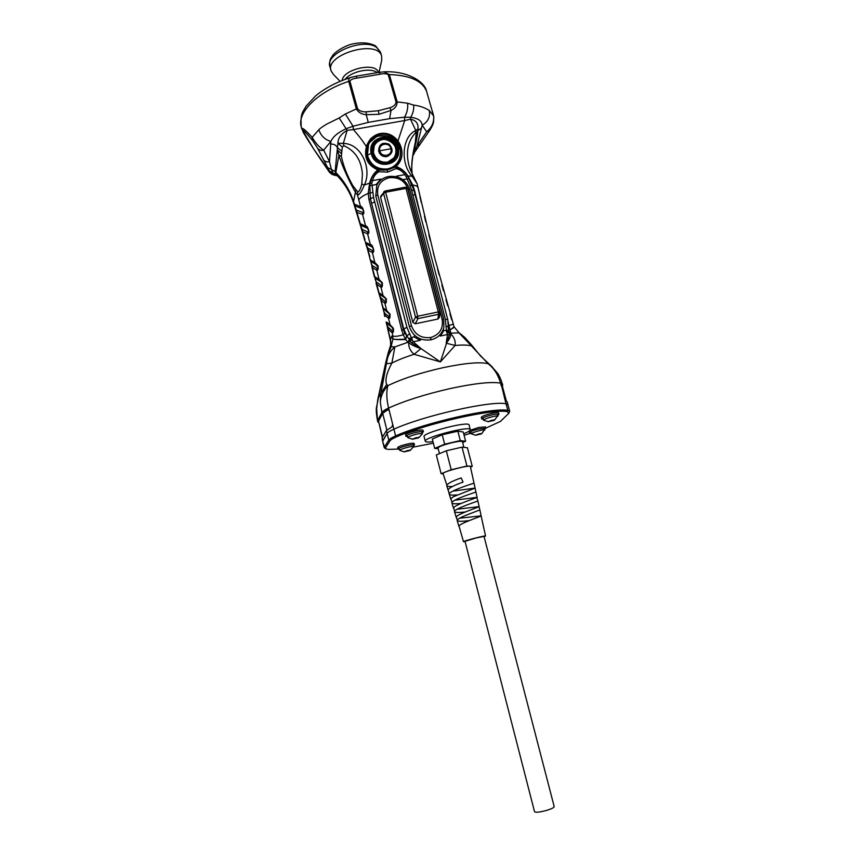 <?xml version="1.0" encoding="UTF-8"?>
<svg xmlns="http://www.w3.org/2000/svg" width="855" height="855" viewBox="0 0 855 855"><rect width="100%" height="100%" fill="white"/><g stroke="black" fill="none" stroke-linecap="round" stroke-linejoin="round"><path stroke-width="1.28" d="M399.531 449.388L397.981 449.132C398.462 448.191 401.572 447.005 407.311 445.573C411.586 444.643 413.98 444.429 414.493 444.921L413.286 445.893M414.493 444.921L414.119 443.467C413.617 442.965 411.223 443.179 406.937 444.119C401.198 445.541 398.088 446.727 397.618 447.678L397.981 449.11M342.16 80.509C342.866 69.105 376.339 61.699 378.305 72.483L378.263 72.354C376.029 61.72 342.844 69.191 342.16 80.509M378.989 72.365L381.715 60.416L381.629 56.131C377.707 38.988 324.526 54.485 331.067 70.847L333.439 74.471L340.13 81.343M483.31 419.207L481.686 418.929C482.241 417.817 485.693 416.481 492.031 414.889C496.157 413.991 498.465 413.809 498.957 414.322L497.706 415.391M498.561 412.837L498.551 412.805C498.059 412.281 495.75 412.463 491.625 413.36C485.287 414.942 481.835 416.289 481.28 417.4L481.675 418.886M377.183 72.664C371.081 67.192 351.01 71.371 345.057 79.408L347.461 77.025M475.85 435.291L471.308 433.827C470.571 433.004 482.102 429.488 484.39 429.851L481.696 433.667M481.237 433.934L475.733 435.227L481.386 433.453M476.032 434.949L480.799 434.116M480.489 433.838L476.075 434.928M479.591 433.763L477.795 434.265M379.823 150.779C377.942 143.565 389.613 141.492 390.938 148.77C392.819 155.963 381.17 158.079 379.823 150.779L390.938 148.77M374.576 144.762L374.212 145.425C369.734 153.451 378.156 164.513 387.144 162.45L394.283 157.769M397.404 162.739C394.903 166.404 391.451 168.681 387.048 169.557C374.127 172.539 361.922 156.764 368.195 145.115L368.836 143.907M398.291 144.581L400.119 149.369C401.027 153.729 400.386 157.78 398.216 161.52C395.715 165.507 392.146 167.975 387.486 168.916C377.333 169.728 370.632 165.186 367.383 155.279L368.58 144.41C370.717 140.199 374.052 137.409 378.583 136.063L387.24 136.009M398.248 148.375C402.555 165.945 374.789 171.053 371.166 153.248C366.891 135.571 394.721 130.655 398.248 148.375L400.119 149.369M382.164 138.884C378.498 139.632 375.783 141.652 374.041 144.944C366.955 157.801 388.341 170.092 395.16 157.138C400.471 148.93 391.804 136.725 382.164 138.884M376.809 142.016L374.063 144.901M394.379 158.303L395.79 154.552M404.383 451.921L399.798 450.403C399.093 449.559 410.261 446.203 412.901 446.46L413.457 446.823L410.293 450.318M409.93 450.542L404.265 451.846L409.994 450.093M404.543 451.579L409.524 450.724M409.224 450.435L404.575 451.558M408.177 450.393L406.349 450.895M407.546 436.627L405.901 436.317C406.392 435.259 409.716 433.966 415.851 432.438C420.35 431.476 422.862 431.262 423.407 431.828L422.146 432.908M423.022 430.322L423.022 430.289C422.466 429.723 419.955 429.926 415.455 430.888C409.321 432.416 406.007 433.709 405.505 434.768L405.89 436.285M366.378 74.471L360.992 75.379M425.277 441.233L424.112 436.659C421.462 433.036 468.882 420.692 469.074 424.956L469.106 425.042M432.983 441.672C428.28 442.249 425.726 442.131 425.298 441.308C422.669 437.792 470.122 425.437 470.293 429.595C470.485 430.514 468.284 431.903 463.699 433.752M470.068 430.3L478.8 427.457L485.426 426.891M469.128 431.155L469.502 432.555C470.036 431.604 473.264 430.375 479.185 428.9L485.79 428.291L484.614 429.263M471.03 432.822L469.513 432.587M380.924 195.945L380.625 197.43L412.805 322.335L415.177 323.799L437.888 319.043L439.331 317.526L439.972 312.759L438.508 314.309L438.294 311.936L439.919 311.979L439.972 312.759L439.919 311.968L407.664 188.634L406.018 188.421L405.323 187.277M439.887 311.925L407.664 188.634L405.42 187.192L385.06 190.996L385.637 192.225L383.553 193.251L383.756 191.873L385.06 190.996L380.817 196.094M437.888 319.043L438.508 314.309L417.924 318.616L415.53 317.13L417.689 316.232L417.924 318.616L415.177 323.799M382.516 437.076L378.519 421.077L382.687 413.371L388.106 409.534L389.324 410.924L392.702 424.369L391.996 426.837L386.396 430.578L382.1 437.771L382.794 440.539L387.112 433.432L388.779 440.09L384.408 447.005L382.645 441.287L387.112 433.432C387.817 432.299 390.094 430.888 393.909 429.189C423.204 415.701 491.796 400.322 506.075 403.806L507.945 404.736L509.698 411.287L508.917 413.168M386.396 430.578L387.112 433.432C387.817 432.299 390.094 430.888 393.909 429.189C423.204 415.701 491.796 400.322 506.075 403.806L507.838 410.411L507.197 411.64C493.143 408.487 425.566 423.738 396.602 436.809C392.894 438.433 390.682 439.769 389.976 440.827L388.779 440.09C389.506 439 391.782 437.61 395.609 435.932C424.978 422.637 493.613 407.162 507.838 410.411L509.698 411.287M385.669 448.757L384.258 447.731L384.408 447.005L385.573 447.721L389.976 440.827M397.97 449.089L388.341 449.377L386.022 448.971L385.573 447.721M507.197 411.64L508.853 413.275L500.453 421.408L485.758 428.163M471.116 433.122L464.094 435.27M433.367 443.2L413.275 447.112M488.429 421.782L483.599 420.233C482.765 419.303 495.13 415.498 497.503 415.968L494.596 420.051M494.105 420.339L488.291 421.707L494.329 419.794M493.527 420.168L488.6 421.397L493.634 420.553M492.33 420.115L490.514 420.617M412.709 439.278L407.824 437.664C407.044 436.713 418.982 433.09 421.75 433.442L422.295 433.891M418.565 437.813L412.559 439.192L418.694 437.3M412.826 438.904L418.127 438.017M417.806 437.707L412.847 438.893M416.631 437.61L414.846 438.102M438.209 448.757L434.703 448.394L432.309 439.064L442.217 434.768L457.842 431.198L463.239 431.978L465.654 441.255L462.641 442.505M434.703 448.394L444.643 444.194L442.217 434.768M444.643 444.194L460.279 440.582L457.842 431.198M460.279 440.582L465.654 441.255M462.427 441.672L462.416 441.618C461.711 440.956 458.323 441.287 452.242 442.634C443.521 444.814 438.775 446.599 438.017 447.977L439.47 453.642M441.127 473.713L436.317 454.956L446.321 450.788L462.031 447.154L467.407 447.742L472.259 466.381L466.937 466.028L451.205 469.726L441.127 473.713L443.157 473.809M470.507 467.076L472.259 466.381M462.031 447.154L466.937 466.028M446.321 450.788L451.205 469.726M554.211 806.671L484.016 536.395L476.278 537.902L465.013 541.322L534.535 811.716C535.69 812.699 539.762 812.239 546.751 810.348C551.55 808.862 554.029 807.633 554.211 806.671L554.2 806.628M452.808 491.133L475.091 488.098L453.225 496.798L450.874 498.722L451.964 502.377C453.236 499.288 476.459 491.956 475.936 491.999L477.101 497.386C477.656 497.492 454.839 504.792 453.599 507.827L454.593 511.162C455.843 508.223 478.415 501.019 477.881 500.912L476.823 497.364L454.828 500.207M463.047 482.124L461.198 477.902L463.047 482.124C455.042 484.924 450.072 487.403 448.148 489.562L449.27 494.233M470.389 466.52L470.378 466.488C470.453 464.436 441.565 471.949 443.093 473.574L446.791 485.02C448.576 483.011 453.374 480.638 461.198 477.902M484.09 536.684L485.544 536C485.768 535.177 462.523 541.204 463.496 541.717L465.088 541.6M400.535 153.131L399.616 159.329C401.561 153.248 400.706 147.327 397.041 141.567C392.648 135.838 387.133 133.444 380.496 134.385C374.789 135.753 370.728 138.905 368.345 143.843L367.18 146.868M368.505 143.512L376.082 136.982M502.505 384.365L500.549 383.126C498.134 374.725 493.987 368.259 488.13 363.728C480.179 361.74 465.131 363.065 442.976 367.693C420.425 372.791 402.053 378.786 387.839 385.68L386.684 384.504C384.868 380.09 386.599 372.962 391.868 363.097C397.778 360.051 405.195 357.112 414.109 354.291C410.24 350.924 408.444 347.087 408.711 342.77L407.899 342.299L409.278 339.67L411.458 342.866L413.147 341.808L406.948 327.454L373.507 197.238L371.829 183.216L369.595 183.109C370.952 177.701 373.678 173.287 377.803 169.878C367.618 165.4 363.813 157.641 366.41 146.611L367.169 146.91C365.427 153.697 366.71 159.575 371.017 164.534L378.434 169.269L378.273 170.562C374.864 172.71 372.406 175.874 370.878 180.042L369.82 185.877L370.439 198.777L368.997 199.675L368.216 193.39L369.595 183.109L364.358 185.033C361.515 191.67 359.239 195.047 357.529 195.132L360.575 206.739C362.37 204.986 365.619 214.894 362.541 214.263L365.641 226.222C367.468 224.523 370.739 234.58 367.586 233.789L370.407 244.84C372.267 243.194 375.569 253.39 372.342 252.449L374.885 262.581L378.092 265.82C378.38 269.229 377.953 270.714 376.799 270.244L379.075 279.446L382.324 282.781C382.613 286.233 382.164 287.686 380.977 287.173L382.997 295.424L386.278 298.865C386.567 302.349 386.107 303.803 384.889 303.204L386.652 310.515L383.222 308.067L380.796 299.624L382.922 308.174M504.813 399.093L506.075 403.806L507.945 404.736L507.197 401.925L504.813 399.093L501.254 384.28M501.297 385.947L500.549 383.126C491.347 381.533 474.568 383.35 450.19 388.565C425.373 394.241 404.843 400.738 388.598 408.049C386.513 399.424 386.257 391.975 387.839 385.68C383.329 390.575 380.817 396.047 380.304 402.107L381.875 412.538C382.548 411.319 384.793 409.823 388.598 408.049L389.324 410.924M382.1 437.771L382.623 441.201M376.521 407.204C375.965 409.727 376.328 414.354 377.6 421.098L376.521 407.204L384.568 368.142L377.75 399.659L376.563 409.481M378.519 421.077L382.281 437.461M502.184 385.455L501.169 384.494M411.458 342.866L420.981 348.562L414.109 354.291L440.378 361.911L455.106 345.484C462.651 344.779 468.102 344.939 471.458 345.965L488.13 363.728L492.469 367.052M502.419 386.332L502.708 385.135L501.425 384.226M380.304 402.107L380.924 393.225L377.814 399.125M378.605 422.755L377.728 420.275L381.875 412.538L382.11 413.499L377.963 421.205M387.657 409.577L382.11 413.499M386.684 384.504L380.924 393.225L388.266 354.013L391.109 346.724L392.926 338.879C395.106 339.595 399.36 339.809 405.698 339.531L407.899 342.299L394.892 346.895L391.868 363.097L386.62 363.738M487.104 362.541L488.878 363.877M461.978 335L459.274 333.194L471.458 345.965L471.789 345.228M471.842 345.292L464.639 337.298L459.167 332.819L450.799 333.183L450.745 333.835C454.262 337.308 455.715 341.198 455.106 345.484L446.203 343.165C449.377 339.521 450.895 336.41 450.745 333.835L448.982 332.542L449.345 334.807L440.378 361.911L420.981 348.562C415.744 346.927 411.65 344.993 408.711 342.77L409.898 340.835L412.345 339.798M388.159 352.965L384.568 368.142M390.895 343.966L390.5 339.595L390.671 346.296M446.353 331.248L448.672 331.312L448.982 332.542L446.812 332.488L445.968 325.979L448.437 327.027L448.672 331.312L450.799 333.183L450.019 329.774C452.861 328.373 454.208 327.38 454.058 326.792L450.061 330.126L448.373 328.01M453.984 326.642L458.921 332.638M420.884 339.243L420.307 340.29L413.799 336.859L408.754 338.612L409.278 339.67L412.024 338.527M439.31 335.459L440.4 336.015L443.937 330.468L442.997 330.105M387.785 357.55C388.918 353.468 391.291 349.919 394.892 346.895L391.066 346.713L390.062 347.846M388.266 354.013L391.066 346.713L392.947 338.783L391.697 336.304L392.873 338.74L392.659 335.78C394.112 336.785 397.661 336.453 403.325 334.775L405.43 339.221C401.604 339.328 392.712 339.788 392.947 338.783L392.103 330.671L388.213 327.369C386.92 325.263 386.524 323.992 387.059 323.543L390.799 326.428C392.21 326.311 394.668 332.499 392.103 330.671M392.616 335.78L391.697 336.304L390.5 339.595L386.118 322.153M446.812 332.488L447.496 334.508L449.345 334.807M373.507 197.238L370.439 198.777L403.378 329.603L404.682 333.012L408.754 338.612M406.83 335.833L405.698 339.531L406.585 335.598M384.868 315.548L382.944 308.27L387.411 312.246C388.811 312.075 391.227 318.124 388.715 316.435L384.921 313.422C383.681 311.37 383.339 310.119 383.906 309.681M384.921 313.422L384.793 315.206L388.533 318.359L390.04 324.697L386.407 321.961L387.059 323.543M388.213 327.369L388.085 329.1L391.911 332.595C393.172 333.322 393.674 331.9 393.396 328.331L390.04 324.697L390.799 326.428M448.458 330.201L443.937 330.468M452.883 323.874L452.904 323.97C452.968 324.547 451.654 324.943 448.95 325.146L450.019 329.774L448.383 327.828M414.825 335.737L413.799 336.859M409.727 333.632L406.916 335.908L403.731 328.833L401.882 330.725L368.997 199.675M448.533 324.932L448.309 321.961M421.397 218.762L414.728 191.093L412.805 185.065L407.953 176.012L412.057 176.205L417.09 183.675L412.644 174.762M419.955 196.682L421.248 202.4M424.422 216.165L425.779 221.905M428.868 234.73L430.289 240.501M433.271 252.385L434.768 258.199M437.61 269.122L439.16 274.979M441.853 284.95L443.467 290.85M445.979 299.859L447.657 305.812M449.954 313.838L451.697 319.834M380.828 297.829C379.47 295.467 379.182 294.366 379.951 294.526L383.767 297.155C385.135 296.931 387.507 302.83 385.06 301.291L380.828 297.829L380.796 299.624L367.618 249.671M381.651 298.79L381.512 300.618L384.889 303.204L385.06 301.291M404.682 333.012L403.325 334.775L401.882 330.725M387.411 312.246L386.652 310.515L389.966 314.052C390.254 317.579 389.773 319.011 388.533 318.359L388.715 316.435M402.844 179.636L408.925 178.62L407.953 176.012C404.981 171.353 401.038 168.179 396.122 166.522L396.004 167.313C399.67 167.901 402.951 169.985 405.858 173.586L407.75 176.301L406.275 176.835L409.898 185.45L412.163 185.332L413.916 190.323M413.991 190.601L411.565 190.109L445.423 319.375L445.968 325.979M376.948 184.936L376.168 184.498L380.849 179.08L381.33 179.71M392.926 338.73L392.659 335.78M414.098 190.911L414.728 191.093M369.83 256.372L365.438 242.713M368.409 248.431L368.259 250.376L372.342 252.449L372.459 250.536L368.409 248.431C367.8 248.762 365.181 242.938 366.581 244.103L371.209 246.571C372.491 246.155 374.725 251.648 372.459 250.536M375.676 264.313L374.885 262.581L370.675 260.123L371.465 261.833L375.676 264.313L378.081 267.134L376.937 268.331L372.588 265.734C371.829 265.873 370.162 260.23 371.465 261.833M372.588 265.734L372.449 267.636L376.799 270.244L376.937 268.331M379.855 281.177L379.075 279.446L374.725 276.699L375.484 278.377L379.855 281.177C381.202 280.889 383.521 286.66 381.138 285.249L376.895 282.417C376.157 282.577 374.052 276.838 375.484 278.377M383.767 297.155L382.997 295.424L379.235 292.891L379.951 294.526M376.895 282.417L376.756 284.277L380.977 287.173L381.138 285.249M365 239.87L362.659 231.769L367.586 233.789L367.703 231.876L362.819 229.739C362.242 230.198 359.859 224.213 361.195 225.474L366.453 227.964C367.703 227.473 369.894 232.849 367.703 231.876M371.209 246.571L370.407 244.84L365.737 242.339L366.581 244.103M366.453 227.964L365.641 226.222L360.276 223.647L356.941 212.532L362.541 214.263L362.638 212.35L357.112 210.416C356.567 211.014 354.002 204.826 355.359 206.012L361.398 208.481C362.627 207.925 364.764 213.173 362.638 212.35M361.398 208.481L360.575 206.739L354.365 204.11L353.575 201.588L353.81 203.672C350.411 192.803 344.533 183.098 336.165 174.538M341.337 156.262L338.943 155.076C341.401 164.962 351.587 186.144 355.659 192.535L357.529 195.132L357.7 191.862L352.923 185.813C347.183 175.681 343.325 165.827 341.337 156.262L342.278 147.017L343.86 145.724C355.06 150.598 361.248 160.045 362.424 174.078L361.783 184.039C360.479 189.244 359.121 191.841 357.7 191.862M415.135 195.175L412.73 194.63M447.764 319.578L413.98 190.441L408.925 178.62M406.275 176.835L404.768 174.655C402.534 171.31 399.606 169.29 395.993 168.595L395.63 167.259L395.951 168.606L387.732 172.112L387.208 169.985L394.583 167.345M402.919 179.539L396.282 176.675M374.693 201.801L371.594 203.372L403.731 328.833L406.948 327.454M372.705 192.386L368.216 193.39C362.809 195.784 359.666 197.975 358.79 199.974M371.829 183.216L372.449 180.629C373.485 176.654 375.602 173.693 378.797 171.748L387.732 172.112M376.168 184.498L369.82 185.877M362.819 229.739L362.659 231.769L362.05 231L360.041 224.17L361.195 225.474M357.112 210.416L356.941 212.532L356.343 211.901L354.12 204.676L354.365 204.11L355.359 206.012M355.808 190.141L353.575 201.588C350.005 190.612 344.084 180.907 335.812 172.496L335.951 174.345L335.128 171.631L331.366 169.408L329.485 161.67L330.917 141.342C333.076 136.522 338.281 132.247 346.564 128.539L353.051 126.251L353.382 129.554L347.162 130.323L343.325 143.394C361.911 143.715 372.096 169.301 364.358 185.033L361.783 184.039M412.356 174.206C410.432 165.154 413.393 150.651 415.231 142.977L416.267 141.193M415.423 132.974L415.787 130.516L410.507 119.198L410.742 117.274L404.468 117.242L404.714 120.534L410.507 119.198C415.701 120.234 418.213 123.206 418.031 128.122L418.052 128.913L415.787 130.516C401.572 136.757 400.461 163.968 412.057 176.205L412.644 174.773L408.957 165.549C405.676 151.987 407.824 141.139 415.423 132.974L416.161 133.85L415.231 142.977M418.042 128.303L418.052 128.934M379.032 114.303L378.38 110.744L389.933 107.709L391.045 110.391C395.063 108.606 397.115 105.774 397.18 101.895L407.632 103.209C408.102 108.318 407.044 112.999 404.468 117.242L389.591 118.663L368.259 122.393L389.591 118.663L391.045 110.391L379.032 114.303L366.229 114.709L368.259 122.393L353.051 126.251L345.367 113.982L339.179 117.979L347.162 130.323C341.017 133.968 337.939 138.232 337.928 143.127L335.128 171.631L335.812 172.496L338.943 155.076L337.191 149.849L341.284 153.547M342.278 147.017L337.928 143.127L343.325 143.394L343.86 145.724M379.545 170.092L377.803 169.878L378.797 171.748L378.594 170.38L379.545 170.092L387.187 169.995L394.978 166.244L389.057 169.547M370.878 180.042L372.449 180.629L380.849 179.08M405.858 173.586L404.768 174.655L396.431 176.194M413.254 153.761L417.005 145.895L422.178 125.193C421.857 120.876 418.042 118.236 410.742 117.274C413.157 112.956 414.109 108.884 413.596 105.079C419.559 105.817 424.785 107.602 429.253 110.455L433.645 116.013L432.502 111.503M407.632 103.209L413.596 105.079M336.988 175.393L334.166 174.302L333.001 173.052L335.919 174.313M420.04 144.388L413.115 154.477M429.253 110.455C430.428 116.836 428.066 121.741 422.178 125.193L426.698 131.798L417.005 145.895L420.179 144.185L429.776 130.281M378.38 110.744L366.229 111.813L366.229 114.709C361.654 114.346 358.363 112.422 356.353 108.938L345.367 113.982M329.399 170.957L333.001 173.052L331.366 169.408L327.668 167.633L329.923 172.122L334.166 174.302L332.798 174.719C330.767 173.8 329.111 172.176 327.828 169.824C317.686 155.343 309.617 143.052 303.632 132.963C300.201 126.177 306.56 133.348 312.716 140.68L317.686 148.375L327.668 167.633M335.962 175.574L337.201 175.831M329.923 172.122L313.422 148.631L301.772 128.945C301.997 127.128 305.459 129.939 312.171 137.366C315.559 143.17 319.407 147.423 323.714 150.149L329.485 161.67C327.048 162.279 325.082 161.691 323.585 159.917M339.179 117.979L327.946 123.526C327.059 123.804 320.176 128.015 318.808 129.768C321.085 136.031 325.124 139.899 330.917 141.342L323.714 150.149C321.213 150.79 319.204 150.191 317.686 148.375M312.716 140.68L312.171 137.366L318.808 129.768M433.838 116.718L433.581 122.062C432.769 124.435 433.464 124.125 429.926 130.078L426.698 131.798C431.828 127.416 434.148 122.158 433.645 116.013L426.592 91.367C422.552 80.947 410.144 75.336 389.346 74.556L397.18 101.895L396.036 101.991C395.705 104.652 393.674 106.565 389.933 107.709M366.229 111.813C362.328 112.037 359.431 110.979 357.54 108.628L356.353 108.938L348.712 81.364C348.445 79.216 349.278 77.858 351.213 77.313L351.736 77.153M383.927 71.809L389.346 74.556L388.213 74.642L396.036 101.991M397.5 163.455L394.978 166.244L396.122 166.522C399.477 163.455 401.925 158.795 401.968 154.445C402.213 149.636 400.877 145.136 397.97 140.968L404.714 120.534L353.382 129.554C358.448 135.347 362.007 139.846 366.41 146.611C366.357 145.852 369.574 139.162 371.658 137.954C374.383 135.518 377.322 134.021 380.486 133.487C387.433 132.525 393.257 135.015 397.97 140.968L397.041 141.567M383.959 170.284L378.434 169.301L387.208 169.985M398.174 162.439L399.616 159.329L398.163 162.45M381.629 56.131L380.475 52.102L376.574 47.388C363.086 37.374 324.366 53.673 329.966 66.808L330.971 70.484M386.855 156.647C382.698 156.978 379.951 155.108 378.626 151.046C378.936 144.11 382.399 141.812 389.025 144.174C393.695 149.507 392.969 153.676 386.855 156.647M387.251 162.14C396.805 160.622 399.189 146.836 390.842 141.396C382.73 135.592 371.188 143.18 373.55 152.831C375.762 159.586 380.325 162.685 387.251 162.14M373.379 152.938C375.612 159.757 380.229 162.888 387.219 162.343C390.489 161.681 392.99 159.928 394.711 157.106C402.737 144.42 380.593 131.563 374.287 145.307L373.379 152.938M371.166 153.248L367.383 155.279M397.554 148.417C398.9 152.97 396.763 157.673 391.141 162.514C380.967 166.554 372.427 158.047 371.978 153.024C370.247 148.246 374.49 137.431 385.605 137.623C392.873 140.145 396.859 143.747 397.554 148.417M443.852 327.518L443.734 319.353L443.852 327.518C442.046 333.984 437.803 338.067 431.134 339.766L430.535 337.522C421.141 338.495 414.793 334.572 411.479 325.766L377.814 194.94C376.553 186.059 380.315 180.33 389.078 177.744L388.416 176.632C383.051 177.755 379.16 180.64 376.766 185.311L375.762 195.934L377.814 194.94M388.79 176.568L388.886 176.472C399.221 175.564 406.168 179.892 409.727 189.479L408.113 189.265L442.131 319.332L443.734 319.353L409.727 189.479L443.702 319.31M430.535 337.522L430.76 339.852C420.158 341.027 413.018 336.624 409.353 326.631L375.762 195.934M442.131 319.332C443.51 328.491 439.769 334.529 430.909 337.447M376.766 185.311C379.214 180.576 383.136 177.648 388.523 176.547L389.452 177.68C398.676 176.942 404.896 180.8 408.113 189.265M409.353 326.631L411.479 325.766M412.805 322.335L415.53 317.13L383.553 193.251L380.625 197.43M406.018 188.421L438.294 311.936L417.689 316.232L385.637 192.225L406.018 188.421M396.602 436.809L395.609 435.932L392.702 424.369M483.096 524.981L481.141 515.854C481.707 516.228 460.225 523.217 459.007 525.953L463.496 541.707M459.573 518.216L481.141 515.854L479.131 506.63C479.687 506.876 457.543 514.015 456.303 516.912L457.233 520.022C458.077 518.899 460.727 517.414 465.184 515.586L479.847 509.901M452.413 486.516C449.003 486.698 447.101 486.399 446.695 485.619M456.88 494.938C452.359 495.344 449.826 495.109 449.281 494.233L449.367 493.645C450.649 490.428 474.514 482.968 474.012 483.171L470.378 466.488M465.441 511.921C459.071 512.754 455.426 512.679 454.507 511.696M457.104 509.227L479.131 506.63L477.87 500.934M469.374 520.535C462.341 521.529 458.269 521.529 457.158 520.535L458.9 526.349M461.24 503.392C455.726 504.033 452.605 503.873 451.878 502.932M382.687 413.371L386.855 430.001M388.266 353.981L387.604 355.274M387.529 355.52L386.236 360.671M390.468 340.472L390.885 344.544M420.981 348.562L413.147 341.808L420.307 340.29M440.4 336.015L447.496 334.508L446.203 343.165M412.174 185.364L412.805 185.065C415.829 185.471 417.539 186.283 417.913 187.512L417.945 187.673M448.362 328.715L447.796 319.407L445.423 319.375M409.898 185.45L411.565 190.109M415.648 140.209L417.048 137.409M421.643 127.972L418.031 130.398M415.925 137.719L417.464 134.791L416.235 141.364M416.161 133.85L418.063 129.468L417.464 134.791M330.554 144.132C333.6 143.8 335.844 144.912 337.287 147.466L341.508 151.025M426.923 92.5L426.592 91.367C424.924 81.834 407.782 70.826 384.697 71.799L379.182 72.333M357.54 108.628L349.887 81.065L348.712 81.364C317.323 91.72 296.45 113.02 301.355 127.363L301.687 128.635M349.887 81.065C351.01 79.462 353.382 78.468 357.016 78.094L380.208 74.203C383.681 73.402 386.353 73.551 388.213 74.642M380.208 74.203L379.246 72.322L356.043 76.202M357.016 78.094L356.097 76.191L351.213 77.313C336.923 81.877 325.028 88.086 315.527 95.952L305.972 106.277C303.044 112.272 300.255 112.283 301.259 127.032M380.496 134.385L380.486 133.487M329.87 66.466C329.271 58.129 331.163 58.589 332.777 55.383C332.403 55.457 337.917 48.692 350.529 44.449C360.415 41.938 368.751 42.419 375.569 45.881L380.475 52.102M498.551 412.805L498.957 414.322M484.817 430.012L484.4 428.537M471.308 433.806L470.902 432.352M394.711 157.106C402.758 144.399 380.603 131.531 374.287 145.307L374.212 145.425M368.58 144.41L368.195 145.115M378.594 136.052C388.886 134.353 395.983 138.467 399.873 148.407M394.433 158.218L395.16 157.138M413.499 446.652L413.083 445.156M399.798 450.382L399.392 448.896M423.022 430.289L423.407 431.828M470.293 429.595L469.074 424.956M485.416 426.859L485.79 428.291M443.788 327.743L443.221 330.083M382.645 441.287L384.237 447.646M497.931 416.15L497.482 414.579M483.588 420.211L483.15 418.672M422.359 433.667L421.921 432.074M407.824 437.642L407.397 436.071M422.317 433.87L418.95 437.578M462.416 441.618L463.902 447.357M485.544 536L481.814 518.964M475.946 491.999L475.091 488.098M475.07 488.098L473.991 483.182M456.196 517.307L454.518 511.696M453.481 508.233L451.9 502.922M450.788 499.224L449.292 494.222M448.031 489.979L446.716 485.619M506.417 401.273L502.142 385.295M502.708 385.135L502.462 384.205C500.912 379.267 499.256 375.559 497.471 373.09L490.759 365.502L480.425 355.894L471.853 345.281M377.6 421.098L377.814 421.932M386.332 360.051L384.408 368.687M388.052 353.307L390.895 344.405M390.575 341.38L387.507 328.074M384.237 314.234L384.771 316.51M454.058 326.792L434.693 257.911M417.09 183.675L434.693 257.921M380.86 299.891L380.678 299.293M378.872 293.297L376.04 283.208M374.394 276.967L371.84 266.707M370.333 260.283L369.563 256.842M380.507 298.769L378.947 293.554M362.114 231.203L365.042 241.377M359.987 224.021L356.396 212.083M354.077 204.516L353.81 203.672M416.203 141.449L412.794 156.315C411.608 164.331 411.469 170.316 412.377 174.249M410.988 171.278L409.62 167.698M412.644 174.773L409.588 167.612M335.919 175.564L333.14 174.826M412.922 155.567L414.226 153.44M378.434 169.269C369.948 166.383 364.914 158.891 367.169 146.91L368.334 143.854M394.978 166.244L398.184 162.407"/></g></svg>
